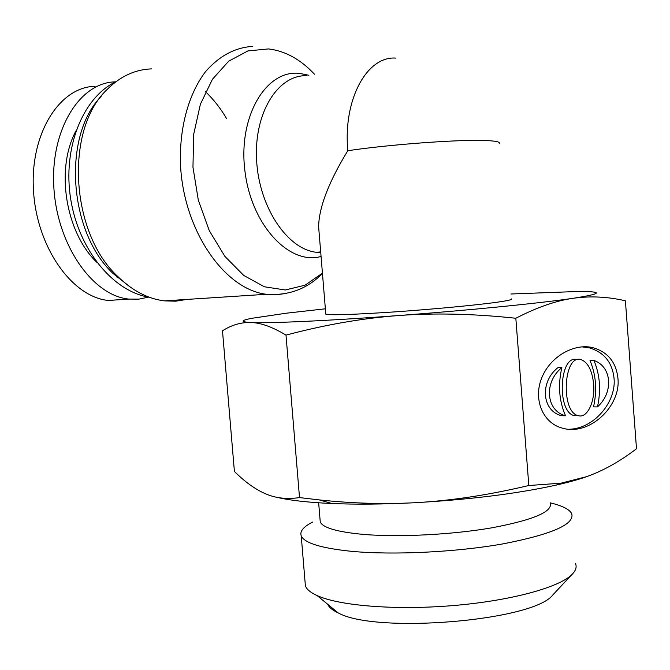 <?xml version="1.0" encoding="UTF-8"?>
<svg xmlns="http://www.w3.org/2000/svg" width="670" height="670" viewBox="0 0 670 670"><rect width="100%" height="100%" fill="white"/><g stroke="black" fill="none" stroke-linecap="round" stroke-linejoin="round"><path stroke-width="1" d="M325.762 313.694L325.804 314.163C330.486 315.369 353.299 314.624 394.236 311.927C432.753 309.272 476.135 305.16 496.906 302.245C507.952 300.679 512.743 299.574 511.285 298.912M319.272 234.642L318.61 226.628C319.029 207.198 328.761 181.897 347.797 150.725C388.148 144.62 457.107 139.486 484.276 140.499C495.507 140.868 500.49 141.864 499.209 143.506M205.472 91.673C213.479 99.286 220.497 108.222 226.519 118.489M186.871 299.415L175.774 301.19L164.343 300.872C147.869 298.82 132.367 290.713 117.82 276.551C70.224 232.833 64.487 128.808 107.485 89.144C120.533 76.221 135.223 69.462 151.546 68.884M130.952 287.572L113.406 273.796C68.792 232.691 62.017 136.278 101.095 96.48M149.502 297.296C113.774 291.835 78.842 250.471 70.719 199.158C62.377 147.886 82.98 97.209 116.086 81.614M119.913 278.578L117.032 277.229M96.723 262.246C65.551 232.18 55.3 169.234 75.911 130.977M115.592 81.857L115.349 81.866C79.63 82.326 50.091 130.131 53.876 187.767C57.252 245.379 92.854 295.713 128.766 299.071L138.816 299.163L148.531 297.128M125.248 299.331L108.322 300.445C72.377 297.162 36.825 247.615 33.5 190.858C29.756 134.092 59.312 86.882 95.073 86.304M577.414 359.69L577.071 359.69C559.383 353.768 556.368 412.276 574.332 415.643L577.959 415.676M593.654 384.22C592.171 370.46 587.967 362.252 581.032 359.614C563.386 353.676 560.388 412.31 578.319 415.676C587.23 418.557 595.245 401.665 593.654 384.22M593.947 360.485L590.01 360.552C596.04 374.806 597.221 390.25 593.536 406.891L597.464 406.908C613.812 392.319 611.869 366.532 593.947 360.485C599.96 374.764 601.141 390.241 597.464 406.908M561.854 367.621L557.85 367.688C539.601 382.034 541.837 410.861 561.535 415.727L565.547 415.769C559.073 401.054 557.842 385.007 561.854 367.621C543.655 382.009 545.899 410.886 565.547 415.769M617.908 378.156C621.257 405.802 589.608 436.455 562.155 428.08C542.859 423.013 532.918 399.353 541.762 377.847C550.363 356.281 574.366 343.04 592.866 347.655C607.791 352.001 616.132 362.168 617.908 378.156M581.803 346.851L588.938 347.755C603.896 352.093 612.254 362.236 614.03 378.19C616.542 401.782 594.114 428.8 569.006 429.261M528.823 485.516L561.016 483.179L586.786 476.613C603.611 470.558 620.186 461.262 636.5 448.724L625.403 300.805C607.774 296.693 590.362 295.855 573.177 298.284C556.134 300.654 537.013 307.312 515.825 318.258L528.823 485.516C487.81 495.231 449.352 500.993 413.432 502.793C383.399 504.292 356.256 504.535 332.01 503.522C308.058 502.45 289.616 500.364 276.668 497.266M325.36 308.803L286.5 313.183L251.694 318.317C240.463 320.536 240.262 321.935 251.083 322.513C269.206 323.442 327.839 320.846 398.365 315.553C362.277 318.267 324.824 324.791 285.998 335.109C272.522 326.993 260.89 322.798 251.083 322.513C241.183 322.178 231.653 324.942 222.49 330.796L234.399 471.412C244.902 481.889 255.253 489.334 265.462 493.765C275.571 498.195 286.919 499.468 299.515 497.592L319.288 499.912C351.599 503.363 382.972 504.326 413.432 502.793C468.967 499.703 516.578 493.798 556.268 485.08L561.016 483.179M550.238 503.078C552.817 511.679 533.488 519.903 492.249 527.751C452.409 534.685 399.437 537.39 364.019 534.459C337.68 532.064 323.091 527.91 320.252 521.989L320.017 519.208M550.221 502.852C562.256 505.691 569.416 509.3 571.703 513.664C574.952 524.2 552.197 534.25 503.438 543.797C456.211 552.214 393.223 555.246 351.725 551.343C321.265 548.228 304.44 543.077 301.232 535.899C299.591 531.327 303.451 526.695 312.815 521.997M327.663 604.256C329.003 607.355 332.488 610.219 338.116 612.857C375.108 633.979 532.776 621.015 552.574 595.22L553.923 593.771M575.53 563.604C576.971 567.113 575.723 570.798 571.812 574.651C558.78 587.649 509.887 600.931 452.376 605.638C394.873 610.387 339.07 605.714 317.128 595.588C310.57 592.598 306.659 589.34 305.386 585.815L305.059 581.811M586.786 476.613C578.637 479.502 568.462 482.325 556.268 485.08M515.825 318.258C473.539 313.728 434.386 312.831 398.365 315.553C468.623 310.344 540.933 303.108 573.177 298.284C602.297 293.736 603.963 291.467 578.185 291.475L510.909 293.996M285.998 335.109L299.515 497.592M347.797 150.725C342.973 99.127 367.185 55.669 395.995 58.114M320.737 252.556L316.441 252.28C287.597 249.416 259.03 207.449 256.602 160.205C253.821 112.937 277.958 74.605 306.701 75.71M308.887 75.275L299.398 73.357C266.04 69.605 237.976 116.513 244.918 170.942C251.334 225.388 289.633 265.58 321.056 256.451M322.438 273.184L305.034 285.219L285.286 289.984L264.39 286.785L243.746 275.437L224.869 256.359L209.283 230.664L198.32 200.154L192.96 167.165L193.68 134.327L200.38 104.26L212.423 79.295L228.721 61.154L247.917 50.92L268.511 48.927C285.236 50.928 300.545 59.354 314.431 74.186M252.732 46.381C235.07 47.486 219.35 55.895 205.556 71.623C188.446 94.043 179.024 128.565 180.531 165.54C183.957 231.653 225.145 289.641 266.409 294.281L276.543 294.75L286.408 293.401M325.804 314.163L318.61 226.628M320.687 251.912L316.441 252.28L320.762 252.791M322.454 273.452C307.212 288.938 288.527 295.88 266.409 294.281L164.343 300.872M113.406 273.796L117.82 276.551M128.883 299.088L108.439 300.462M578.319 415.676L574.332 415.643M592.866 347.655L588.938 347.755M318.66 502.793L320.252 521.989M552.574 595.22L571.812 574.651M338.116 612.857L317.128 595.588M305.386 585.815L301.232 535.899M332.01 503.522L319.288 499.912"/></g></svg>
